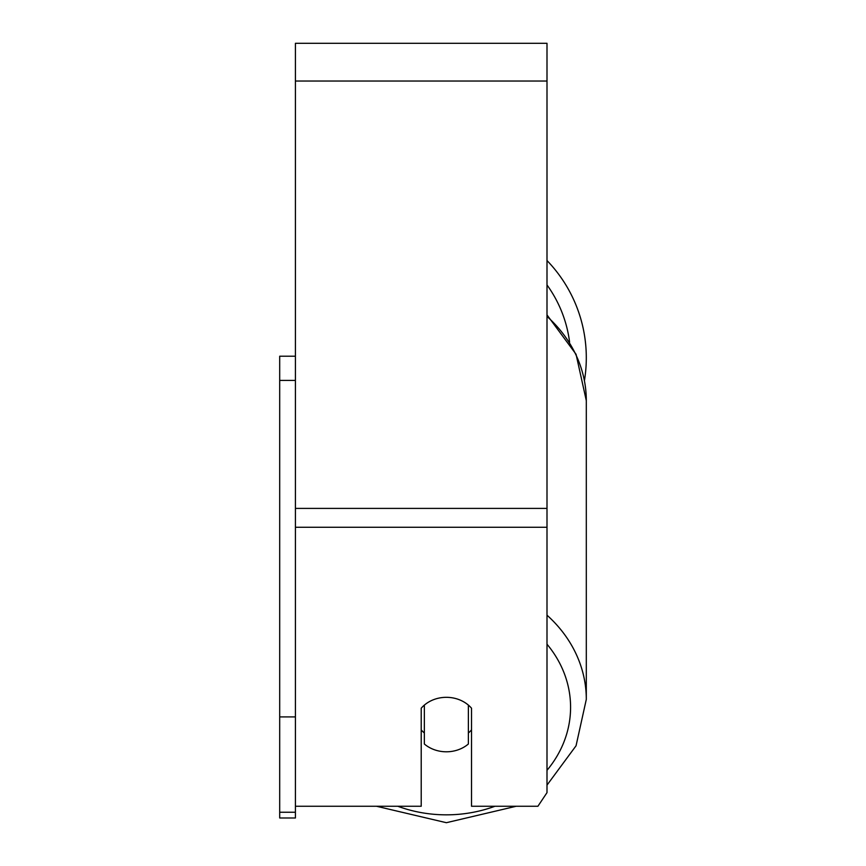 <?xml version="1.0" encoding="UTF-8"?>
<svg xmlns="http://www.w3.org/2000/svg" width="866" height="866" viewBox="0 0 866 866"><rect width="100%" height="100%" fill="white"/><g stroke="black" fill="none" stroke-linecap="round" stroke-linejoin="round"><path stroke-width="1.3" d="M446.369 751.796A31.447 27.236 0 0 1 424.351 744.002L424.351 705.108A31.447 27.236 0 0 1 446.369 697.325A31.447 27.236 0 0 1 468.376 705.108L468.376 744.002A31.447 27.236 0 0 1 446.369 751.796M424.351 733.004A31.447 27.236 0 0 1 421.212 729.886M471.526 729.886A31.447 27.236 0 0 1 468.376 733.004M295.414 806.257L421.212 806.257L421.212 708.215A31.447 27.236 0 0 1 471.526 708.215L471.526 806.257L537.916 806.257L546.998 792.639L546.998 43.3L295.414 43.3L295.414 812.232L279.696 812.232L279.696 817.98L295.414 817.98L295.414 812.232M586.304 357.777A139.946 139.946 0 0 0 546.998 260.536A139.946 139.946 0 0 1 584.442 380.553M295.414 380.412L279.696 380.412L279.696 356.207L295.414 356.207M279.696 380.412L279.696 716.907L295.414 716.907M279.696 716.907L279.696 812.232M494.973 806.257A124.217 107.579 0 0 1 446.369 814.841A124.217 107.579 0 0 1 397.765 806.257M546.998 644.196A124.217 107.579 0 0 1 546.998 770.329M546.998 316.426A139.946 121.197 0 0 1 586.304 400.644L586.304 699.403A139.946 121.197 180 0 0 546.998 615.185M546.998 527.275L295.414 527.275M546.998 81.036L295.414 81.036M546.998 508.407L295.414 508.407M569.601 342.167A124.217 124.217 0 0 0 546.998 284.957M376.494 806.257L446.369 822.7L516.233 806.257M546.998 314.91L576.052 354.27L586.304 400.644M546.998 785.126L576.052 745.778L586.304 699.403"/></g></svg>
